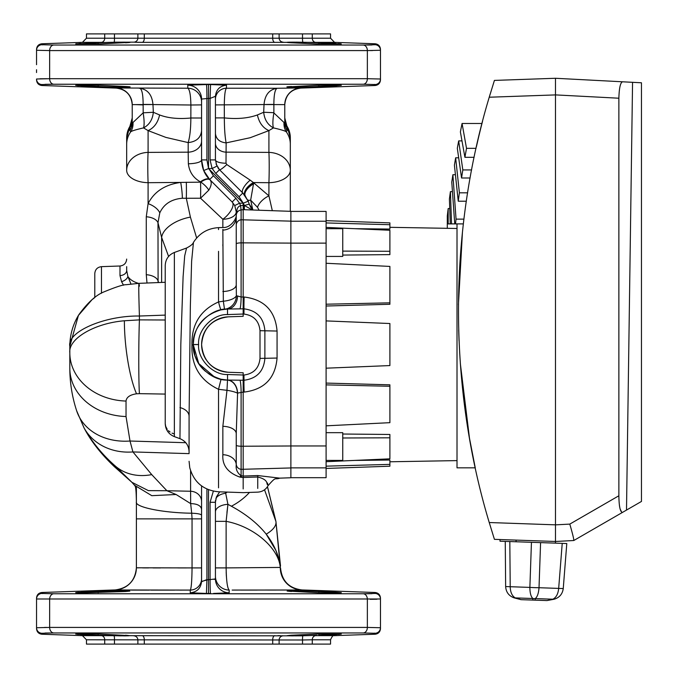 <?xml version="1.0" encoding="UTF-8"?>
<svg xmlns="http://www.w3.org/2000/svg" width="678" height="678" viewBox="0 0 678 678"><rect width="100%" height="100%" fill="white"/><g stroke="black" fill="none" stroke-linecap="round" stroke-linejoin="round"><path stroke-width="1.02" d="M215.434 99.319L215.434 99.31A11.094 11.085 -0 0 1 226.452 88.225L226.486 85.199C219.816 85.92 216.138 89.615 215.434 96.284L215.434 159.906L216.909 166.127L212.095 168.525L210.078 159.906L210.078 98.42L215.434 96.284C216.138 89.615 219.816 85.92 226.486 85.199L226.452 88.225C225.172 89.479 224.452 95.064 224.299 104.997L224.342 117.896C224.376 128.642 224.977 136.973 226.138 142.888L226.003 163.245L226.808 164.559L250.207 180.153L253.403 182.56L253.487 183.899A13.865 4.441 116.5 0 1 254.047 183.119L268.912 195.84L268.912 182.696A22.188 12.407 0 0 0 290.32 170.288L290.32 211.316M266.674 487.779L267.674 487.465L272.607 508.169M264.53 489.787L275.921 521.416L280.345 567.427C279.15 555.943 274.437 544.858 266.208 534.154A34.671 14.365 -10.3 0 0 275.921 521.416L267.7 487.55M313.363 42.561L318.846 42.782L318.846 43.985M318.448 86.513L317.499 86.555M318.846 85.292L318.846 86.496L334.873 85.877L341.331 85.343L334.017 85.123L316.372 85.343L287.15 86.928M316.372 43.934L341.331 43.934L318.846 42.782C302.151 41.943 276.226 41.943 291.532 42.782L316.372 43.934M222.85 426.318L226.986 390.325L227.511 380.061C210.282 380.917 191.781 361.764 193.247 344.577L193.247 344.577C193.645 361.916 202.917 373.468 221.053 379.239L227.13 380.044A13.865 10.916 -87.4 0 1 237.419 393.113A13.865 3.602 8 0 0 226.986 390.325L218.528 389.299C200.078 380.477 191.213 365.739 191.942 345.077L191.942 345.017C191.467 324.465 200.332 310.109 218.528 301.947L223.333 301.202L222.85 230.113A13.865 13.577 180 0 0 236.241 216.545L236.241 225.164A5.551 5.441 180 0 1 241.105 219.765L241.105 209.926L243.173 209.672L243.173 296.981L244.131 297.015C264.31 299.49 275.285 310.829 277.065 331.042L277.065 358.052C275.31 378.239 264.335 389.587 244.131 392.079L243.173 392.113L243.173 477.549L239.902 477.109C227.8 472.752 222.113 465.294 222.85 454.718L222.85 426.318A13.865 7.322 180 0 1 236.241 433.632L236.241 434.09M316.872 635.303L306.566 635.65C288.396 636.023 283.387 635.879 291.532 635.218L317.618 634.04L341.331 634.066L334.881 634.6L318.846 635.218L318.846 634.015M318.846 592.708L318.846 591.504L317.219 591.436M291.532 591.504C283.379 590.843 288.396 590.699 306.566 591.072L334.873 592.123L341.331 592.657L334.449 592.877L317.601 592.682L287.15 591.072M318.855 635.218L325.516 634.998M334.856 634.6L336.796 634.498M338.203 634.413L339.932 634.277M125.472 42.782C140.753 41.943 114.904 41.943 98.149 42.782L75.665 43.934L100.632 43.934L129.854 42.35M98.149 86.496C114.87 87.335 140.77 87.335 125.472 86.496L100.632 85.343L82.979 85.123L75.665 85.343L82.123 85.877L98.149 86.496L98.149 85.292M125.472 635.218C133.617 635.879 128.608 636.023 110.438 635.65L82.114 634.6L75.665 634.066L82.547 633.845L99.386 634.04L129.854 635.65M110.438 591.072C128.6 590.699 133.617 590.843 125.472 591.504L82.555 592.877L75.665 592.657L82.123 592.123L110.438 591.072M129.854 591.072L125.472 591.504M222.85 227.486L222.85 219.265A13.865 6.009 135 0 0 230.164 211.807A13.865 6.009 135 0 0 232.173 202.002A13.865 13.865 0 0 1 232.495 202.324M146.99 283.014L146.279 274.709L146.279 216.774L148.092 203.654C154.228 191.611 165.101 184.535 180.704 182.424L200.552 182.153A13.594 0.593 89.9 0 1 200.552 198.222L222.85 219.265A13.865 7.458 180 0 0 236.241 211.807A13.865 13.865 0 0 1 236.241 211.807L236.241 215.163M209.383 363.823A27.739 27.722 -90 0 0 228.35 372.264C212.044 370.205 203.129 360.967 201.603 344.551A27.739 27.722 -90 0 0 206.087 359.679M186.314 182.213A13.594 0.593 -90.1 0 1 186.306 198.264L182.374 198.256A13.594 1.559 -96.3 0 0 180.704 182.424L148.092 182.696A22.188 12.407 180 0 1 126.676 170.288A22.188 17.916 0 0 1 148.092 152.389L188.179 152.169L188.179 142.592L165.881 137.405L148.092 130.608L143.541 127.896C136.464 129.523 132.218 130.786 130.829 131.702A22.188 21.442 180 0 0 126.676 144.185L126.676 137.914A22.188 22.179 180 0 1 129.871 126.447L129.871 127.083L129.871 126.447A16.365 16.357 180 0 0 132.227 117.997L132.227 122.455L132.99 122.489L143.185 112.819L143.126 104.42A16.365 0.466 179.7 0 1 152.974 104.556L132.227 104.615L132.227 118.675M182.374 198.256C171.441 199.146 163.915 204.019 159.788 212.867A13.594 7.238 -155.1 0 0 148.092 203.654L148.092 182.696A22.188 1.059 -90.5 0 1 147.812 170.288A22.188 1.059 -90.5 0 1 148.092 152.389L148.092 130.608C154.042 127.905 157.872 122.693 159.601 114.963C168.237 118.192 178.653 119.209 190.849 117.997L190.882 105.014L152.974 104.556C152.101 94.903 147.745 89.479 139.897 88.276C142.024 89.403 143.1 94.784 143.126 104.42M186.56 248.029L174.356 252.47L174.356 436.624L179.958 438.666L180.814 344.551L183.094 276.878L184.687 255.869L186.56 248.029C190.654 245.911 192.95 244.038 193.45 242.402L191.62 261.25L190.349 306.329L189.086 416.775M165.686 426.36L165.229 423.589L165.229 265.505C165.551 259.25 168.585 254.903 174.356 252.47M124.379 320.77A58.249 12.738 83.7 0 0 136.524 393.791C129.99 394.782 126.498 397.198 126.032 401.054L126.032 416.538A58.249 48.291 180 0 1 69.817 368.273L69.817 352.797C68.088 338.763 94.564 323.22 124.379 320.77L139.414 319.872L165.229 319.999M165.229 394.079L139.414 393.655C138.558 380.451 138.558 342.729 139.414 319.872L139.414 316.024C104.42 315.507 66.842 331.856 69.817 346.289L78.419 315.423L91.988 299.718L94.784 297.549L94.784 273.581C95.157 269.48 97.386 267.174 101.471 266.649L101.471 293.243M123.54 285.209L121.565 281.675A6.933 3.856 158.4 0 0 127.879 276.429L130.947 284.006M146.279 274.709A13.594 7.602 180 0 1 157.982 280.684L158.559 282.54M146.279 216.774A13.594 7.602 180 0 1 157.982 222.74L158.093 282.565M121.565 281.675L119.989 275.565A6.933 5.144 180 0 0 126.676 270.42L127.879 276.429A22.188 12.407 180 0 0 138.465 283.37M69.817 352.797L69.817 346.289L69.817 352.797A58.249 48.291 180 0 0 126.032 401.054M165.229 315.109L139.414 316.024C138.558 288.913 138.558 278.972 139.414 286.175M159.788 212.867L157.982 222.74L161.627 237.41A30.51 16.628 -13.3 0 1 190.408 217.104L196.654 238.02M126.676 270.42L126.676 266.64M126.032 416.538L130.015 441.022L132.93 451.938L151.728 474.617L166.89 490.728L148.406 490.635L131.905 482.304L134.43 485.177L151.796 495.677L176.102 494.499L190.662 503.61L190.594 491.253A11.373 10.221 180 0 1 201.569 501.466M190.594 470.761L190.594 491.253L166.89 490.728L176.102 494.499M151.728 474.617A58.249 46.231 131.7 0 1 114.997 465.769L131.905 482.304L114.37 466.676L108.065 459.243M185.78 442.709L130.015 441.022A58.249 47.282 161.9 0 1 76.665 410.817L84.03 427.869C92.098 442.09 102.42 454.726 114.997 465.769L114.997 465.769M168.593 256.445L161.627 237.41L161.627 282.421M200.552 182.153L200.798 182.102A13.594 6.195 -136.9 0 1 208.824 190.12L200.552 198.222L186.306 198.264L190.408 217.104M126.676 170.288L126.676 144.185M126.676 139.685L126.676 158.084M136.388 487.423L136.388 501.796C134.261 506.907 162.059 512.856 191.704 513.212L190.662 503.61C197.323 503.779 200.959 505.686 201.569 509.322M189.086 453.633L132.93 451.938A58.249 50.604 151 0 1 84.03 427.869C90.894 441.09 101.005 454.023 114.37 466.676M179.958 407.597A13.865 9.289 180 0 1 189.086 416.326L189.086 453.04M330.542 639.795L312.287 639.795A4.161 3.534 -90 0 1 315.702 635.642L334.559 635.642C333.525 634.667 332.195 636.049 330.542 639.795L330.542 644.1L86.462 644.1L86.462 639.795L82.445 635.642L303.015 635.837A4.161 0.61 88.6 0 0 302.515 639.99L86.462 639.795M208.824 190.12C211.536 185.526 211.934 182.111 210.027 179.856C208.265 178.433 205.188 179.178 200.798 182.102L200.374 181.84C193.306 177.89 189.298 171.865 188.365 163.771L188.179 152.169A13.865 11.128 0 0 0 201.569 141.049M228.35 316.829A27.739 27.722 -90 0 0 201.603 344.551C203.078 328.186 212.002 318.948 228.35 316.829L243.173 316.312L243.173 314.033L227.511 314.584C212.977 313.855 197.366 330.017 198.603 344.517L198.603 344.577C197.366 359.077 212.977 375.239 227.511 374.51L227.562 380.061A13.865 10.509 -88 0 1 237.58 393.087L236.241 433.632L236.241 464.871C235.681 469.337 237.308 472.956 241.105 475.727L241.588 477.337M228.35 372.264L243.173 372.781L243.173 392.096L237.58 393.087M191.942 345.017A13.865 1.178 180 0 0 193.247 344.517C191.781 327.33 210.282 308.176 227.511 309.041L221.053 309.863C203.375 315.143 194.111 326.694 193.247 344.517L194.018 337.144M222.85 291.498A13.865 6.738 180 0 0 236.241 284.768L236.376 295.786A13.865 13.526 -96.9 0 1 224.503 309.27L223.333 301.202A13.865 5.721 175.4 0 0 236.376 295.786L237.571 296.006A13.865 10.543 -92 0 1 227.511 309.041L243.173 308.812L243.173 314.033L243.944 314.058C253.682 315.372 259.03 320.914 260.005 330.695L260.005 358.399C259.03 368.179 253.682 373.722 243.944 375.036L227.511 374.51M218.528 251.335L218.528 301.947A13.865 0.814 -102.5 0 0 221.053 309.863M152.974 104.565L153.33 112.277C152.609 119.591 149.346 124.803 143.541 127.896C144.406 125.032 144.278 120.006 143.185 112.819L153.33 112.277L159.601 114.963M132.99 122.489A16.365 15.102 56 0 1 130.829 131.702L129.871 130.651L129.871 126.447M86.462 38.205L86.462 33.9L104.709 33.9L104.709 38.205A4.161 3.534 90 0 1 101.293 42.358L82.445 42.358L86.462 38.205L272.7 38.205L272.7 33.9L312.287 33.9L312.287 38.205L330.542 38.205L330.542 33.9L312.287 33.9M104.709 33.9L144.304 33.9L144.304 38.205A4.161 2.187 90 0 1 142.194 42.358L134.829 42.248M272.7 33.9L144.304 33.9M138.71 567.85L136.388 567.783L136.388 518.873L192.052 518.873L191.704 513.212C197.798 513.449 201.086 514.127 201.569 515.246M179.594 590.106L190.272 590.089C191.306 588.445 191.899 581.054 192.052 567.918L136.388 567.783L136.388 501.796C136.244 492.245 135.82 486.982 135.091 485.99C135.82 486.982 136.244 492.245 136.388 501.796M191.942 345.077A13.865 1.178 180 0 0 193.247 344.577L198.756 363.577L214.663 377.163M218.528 487.829L218.528 389.299L221.053 379.239M312.287 644.1L312.287 639.795L302.515 639.99L302.515 644.1M46.807 627.421L44.511 627.438M44.968 633.04L49.884 632.972M36.536 628.675L36.536 627.735L49.647 627.421L367.357 627.421L380.468 627.735L380.468 628.675C380.163 631.955 378.375 633.803 375.112 634.227L375.087 633.277L363.264 632.964L53.732 632.964L41.917 633.277L41.892 634.227C38.621 633.803 36.841 631.955 36.536 628.675M41.917 633.277L41.917 633.277A5.551 5.543 180 0 1 36.536 627.735L36.536 598.047C36.841 594.767 38.621 592.919 41.892 592.496L41.917 593.445L53.587 593.759M137.88 644.1L137.88 639.99A4.161 4.119 80.7 0 0 133.854 635.837M114.48 644.1L114.48 639.99A4.161 0.61 91.4 0 0 113.989 635.837L113.802 635.828M236.241 217.553L236.241 211.807L234.758 205.578L232.173 202.002L209.688 179.517L203.688 170.551L201.569 159.906C201.9 167.966 204.603 174.509 209.688 179.517L210.027 179.856M226.486 85.199L210.561 84.555L210.078 98.42L208.502 98.412L208.502 168.127L213.417 175.788L209.688 179.517A13.865 5.407 -45 0 0 200.374 181.84M236.241 464.761L236.241 464.871A13.865 10.162 180 0 0 222.85 454.718M239.902 477.109A13.865 2.797 98.4 0 1 241.105 475.727L243.173 476.032M227.511 380.061A13.865 10.543 -88 0 1 237.571 393.087M227.562 380.061L240.029 380.197A13.865 1.687 -89.7 0 1 241.105 392.087L241.105 446.251A5.551 1.059 180 0 1 236.241 445.192M240.029 380.197L243.995 380.256C256.826 378.578 263.784 371.29 264.878 358.399L264.878 330.695C263.759 317.779 256.801 310.49 243.995 308.837L243.944 314.058M237.571 296.006L241.105 297.006A13.865 1.687 -90.3 0 1 240.029 308.897M237.58 296.006A13.865 10.509 -92 0 1 227.562 309.032M218.528 229.588L218.528 228.172M222.85 230.113L222.85 229.376M236.241 284.311L236.241 216.545M201.569 130.761C200.807 137.761 196.349 141.702 188.179 142.592C189.908 136.837 190.798 128.642 190.849 117.997L201.569 118.014M129.871 130.651A16.365 15.857 180 0 0 132.227 122.455L132.227 104.615A16.645 16.645 180 0 0 116.141 87.987L187.814 88.225L187.755 85.191A13.865 13.857 180 0 1 201.569 99.056L201.569 159.906A13.865 3.873 0 0 1 188.365 163.771M36.536 72.546L36.536 69.732L36.536 72.546M36.536 64.69L36.536 49.325C36.841 46.045 38.621 44.197 41.892 43.773L41.917 44.723L53.732 45.036L363.264 45.036L375.087 44.723L375.112 43.773C378.375 44.197 380.163 46.045 380.468 49.325L380.468 50.265L367.357 50.579A5.551 4.237 -90 0 0 363.264 45.036M36.536 54.232L36.536 50.265L49.647 50.579A5.551 4.237 -90 0 1 53.732 45.036M274.81 42.358A4.161 2.187 -90 0 1 272.7 38.205L312.287 38.205A4.161 3.534 -90 0 0 315.702 42.358L142.194 42.358M42.595 44.85L42.078 44.79M136.617 42.307L139.083 42.35M137.88 33.9L137.88 38.01A4.161 4.119 99.3 0 1 133.854 42.163L113.989 42.163A4.161 0.61 88.6 0 0 114.48 38.01L114.48 33.9M217.892 378.375L219.502 378.858M380.468 603.412L380.468 613.87L380.468 603.412M380.468 618.912L380.468 627.735A5.551 5.543 180 0 1 375.087 633.277M380.468 621.726L380.468 624.463L380.468 621.726M380.468 613.87L380.468 598.988L36.536 598.988A5.551 5.543 0 0 1 41.917 593.445L41.917 593.445M186.467 567.927L178.306 567.935M160.55 567.935L153.033 567.927M148.541 567.918L142.6 567.893M201.569 485.906L201.569 581.436C200.849 588.275 197.069 592.064 190.238 592.801L190.272 590.089A11.373 11.365 180 0 0 201.569 578.724M201.569 581.436L208.502 579.588L208.502 489.711M279.124 644.1L279.124 639.99A4.161 4.119 99.3 0 1 283.15 635.837L282.175 635.752M374.4 633.15L374.926 633.21M98.149 634.015L98.149 635.218L107.514 635.566M110.87 635.659L114.285 635.744M118.514 635.828L121.167 635.862M123.684 635.879L126.125 635.862M77.063 634.277L78.809 634.413M80.335 634.506L88.742 634.896M280.387 635.693L277.921 635.65M213.519 593.436L229.249 592.809A13.865 13.857 0 0 1 215.434 578.944L215.434 502.288L210.078 502.288L213.341 491.152M236.537 213.629L236.902 211.807A5.551 3.534 -153.4 0 1 237.122 212.417M267.53 483.033L267.861 484.999C265.929 484.228 269.378 479.897 257.742 476.998L243.173 477.49M257.742 488.414L257.742 475.549L279.819 478.143C274.039 480.177 276.87 475.668 268.149 485.558C265.861 489.626 262.394 491.821 257.742 492.135L243.173 492.643L218.528 491.787C203.425 490.304 193.832 482.253 189.747 467.634L189.086 461.294M243.173 488.948L243.173 477.549M244.131 297.015A13.865 0.441 92.1 0 0 243.995 308.837L243.173 308.812M243.173 308.804L243.173 296.981M213.417 175.788L235.902 198.273L239.487 203.205L234.758 205.578L236.241 211.807L236.902 211.807C236.715 208.638 237.944 206.578 240.588 205.646L241.063 209.926L240.622 205.637L243.173 205.315L243.182 209.672L290.879 211.333L290.879 477.761L279.819 478.143M135.261 104.598L142.999 104.904M201.569 101.531L201.569 98.496M46.807 78.699L40.027 78.775M53.732 84.242A5.551 4.237 -90 0 1 49.647 78.699L49.647 50.579L367.357 50.579L367.357 78.699A5.551 4.237 90 0 1 363.264 84.242L53.732 84.242L41.917 84.555L41.892 85.504C38.621 85.081 36.841 83.233 36.536 79.953L36.536 79.012L49.647 78.699L367.357 78.699L380.468 79.012L380.468 79.953C380.163 83.233 378.375 85.081 375.112 85.504L375.087 84.555L363.408 84.242M201.569 104.887L190.882 105.014C190.696 95.106 189.679 89.504 187.814 88.225A13.865 13.857 -0 0 1 201.569 102.09M370.196 50.579L372.485 50.562M372.036 44.96L367.12 45.028M375.087 44.723L375.087 44.723A5.551 5.543 180 0 1 380.468 50.265L380.468 79.012A5.551 5.543 180 0 1 375.087 84.555L375.087 84.555M279.124 33.9L279.124 38.01A4.161 4.119 -99.3 0 0 283.15 42.163M302.515 33.9L302.515 38.01A4.161 0.61 -88.6 0 0 303.015 42.163M76.004 43.833L77.258 43.706M78.699 43.595L80.877 43.468M90.581 43.036L94.174 42.909M98.149 43.985L98.149 42.782L108.997 42.392M165.703 426.403L167.203 429.327M168.441 430.716L170.042 432.005M172.017 433.115L174.356 433.979L174.356 432.115M214.646 377.154L209.205 374.214M205.002 370.968L200.612 366.23M197.561 361.544L195.289 356.45M194.84 355.094L193.247 344.797M197.976 326.804L200.713 322.736M370.196 599.301L376.976 599.225M53.732 632.964A5.551 4.237 -90 0 1 49.647 627.421L49.647 599.301A5.551 4.237 -90 0 1 53.732 593.759L363.264 593.759L375.087 593.445L375.112 592.496C378.375 592.919 380.163 594.767 380.468 598.047L380.468 627.735M98.149 592.708L98.149 591.504L95.556 591.58M42.595 593.572L42.078 593.504M206.917 489.041L206.917 579.58L201.569 581.716L201.569 579.004M190.272 590.089L114.972 589.962C128.04 588.284 135.176 580.893 136.388 567.774A22.188 22.188 0 0 1 114.972 589.962L118.125 590.03M122.667 590.063L127.659 590.08M131.244 590.089L149.194 590.114M151.058 590.114L174.695 590.106M190.238 592.801L206.443 593.445L190.51 592.801M94.259 591.631L91.403 591.725M83.165 592.072L81.182 592.174M78.801 592.309L76.606 592.487M76.589 592.487L75.665 592.657M215.434 567.901L226.121 567.901C226.376 581.054 227.401 588.445 229.198 590.072A13.865 13.857 180 0 1 215.434 576.215L215.434 578.944L210.078 579.58A13.865 0.483 90 0 0 210.561 593.445L206.443 593.445L206.917 579.58M208.502 593.445L208.502 579.588L210.078 579.58L210.078 502.288M287.15 635.65L291.532 635.218M291.523 635.871L293.269 635.879M295.43 635.862L296.71 635.854M301.685 635.769L305.024 635.693M306.871 635.642L311.439 635.506M215.434 521.348L226.121 521.348L226.121 567.901L280.345 567.427A22.188 22.077 89.2 0 0 301.659 589.97L301.625 589.97A22.188 22.094 88.9 0 1 280.302 567.791C279.014 548.146 253.716 526.467 226.121 521.348L227.935 504.322L225.418 492.025L227.935 504.322A13.865 7.628 180 0 0 215.434 511.915M239.487 203.205L243.173 203.188L243.173 205.315M201.569 159.906L206.917 159.906L206.917 98.42A13.865 0.483 90 0 0 206.443 84.555L208.502 84.555L208.502 98.412L201.569 99.056M139.643 88.267L139.21 88.259M44.968 84.318L51.274 84.242M206.443 84.555L187.755 85.191M109.828 86.911L108.319 86.869M105.437 86.776L104.115 86.733M103.242 86.699L101.598 86.64M101.014 86.615L98.615 86.513M94.03 86.369L84.996 86.013M78.784 85.691L77.063 85.555M129.854 86.928L125.472 86.496M291.532 42.782L287.387 42.273M295.981 42.138L298.701 42.18M318.914 42.782L325.398 43.002M331.915 43.256L335.763 43.443M338.28 43.595L339.864 43.714M339.949 43.723L340.848 43.816M314.948 591.343L312.787 591.267M308.049 591.114L298.973 590.902M297.896 590.885L296.21 590.869M298.922 589.996L232.156 590.072M228.079 588.173L227.545 586.063M226.367 576.147L226.189 572.257M235.249 590.072L237.681 590.072M241.054 590.072L257.174 590.072M267.683 590.063L294.794 590.013M215.053 579.19L213.926 579.393M229.198 590.072L229.113 592.886M372.036 593.682L365.73 593.759M219.655 491.821L216.418 496.94L215.434 502.288L215.434 500.474M215.918 498.5A13.865 7.526 180 0 1 225.689 493.203A34.671 19.798 138.2 0 0 227.147 492.084M208.638 168.661L243.258 203.188L239.063 196.739L215.765 173.441L212.189 168.5M208.536 168.551L203.688 170.551L203.095 168.975M243.173 205.341L244.021 205.375L243.927 209.697M243.258 203.188L244.394 205.485A5.551 0.508 -87.6 0 0 244.411 209.714M216.036 163.949L219.494 169.712L242.792 193.01L248.233 201.18L249.233 204.12L244.394 205.485L252.318 209.985M212.095 168.525L208.519 168.517M374.4 84.428L374.926 84.496M208.502 84.555L210.561 84.555M291.532 86.496C276.234 87.335 302.125 87.335 318.846 86.496M336.652 85.784L332.254 86.004M306.566 86.928L304.608 86.979M301.642 87.047L298.583 87.106M224.952 84.919L226.46 85.157M226.952 512.415L227.935 504.322L231.384 506.229A34.671 17.713 148.2 0 0 249.462 492.423M301.973 589.953A22.188 22.188 -1.1 0 1 280.565 568.198C281.963 581.088 289.099 588.343 301.973 589.945L375.112 592.496M275.861 550.383L266.208 534.154C257.648 523.492 246.038 514.178 231.384 506.229M253.131 210.019L250.733 207.417L249.233 204.12L253.114 210.019M287.133 127.04L284.777 117.947L284.777 104.615L264.03 104.556C264.895 94.903 269.251 89.479 277.099 88.276L300.439 87.945M273.87 104.42L273.878 112.929A16.365 3.449 -79.6 0 0 273.454 127.896L268.912 130.608C262.937 127.93 259.106 122.718 257.403 114.963C248.08 118.286 237.063 119.26 224.342 117.896L215.434 117.904L215.434 104.904L264.03 104.556A16.365 0.466 -179.7 0 1 273.87 104.42C273.904 94.776 274.98 89.394 277.099 88.276L226.452 88.225M299.151 87.937L298.71 87.937M294.311 87.962L292.777 87.987M248.589 202.086L244.978 195.501A11.094 5.432 -37.4 0 1 253.403 182.56L268.912 182.696A22.188 1.059 -89.5 0 0 269.191 170.288A22.188 1.059 -89.5 0 0 268.912 152.389L226.138 152.152A11.094 8.899 -0 0 1 215.434 143.261L215.434 133.447C216.036 139.032 219.604 142.177 226.138 142.888L250.207 137.719L268.912 130.608L268.912 152.389A22.188 17.916 0 0 1 290.32 170.288L290.32 144.185A22.188 21.442 -0 0 0 286.175 131.702C284.794 130.795 280.556 129.523 273.454 127.896C267.691 124.811 264.437 119.599 263.691 112.26L264.03 104.565M275.929 550.536L278.811 558.952M280.514 565.977L275.921 521.416M248.233 201.18L243.334 203.18M226.808 164.559A11.094 1.559 -45 0 1 219.494 169.712L217.782 167.627M273.768 112.692L263.691 112.26L257.403 114.963M273.878 112.929L284.014 122.489L284.777 122.455L284.777 104.615A16.645 16.645 180 0 1 300.854 87.987M245.343 195.993A11.094 5.144 -36 0 1 253.487 183.899L250.657 200.154L252.784 209.739M259.098 210.222L257.521 207.332L250.657 200.154A11.094 2.576 -25.8 0 1 247.614 199.798M254.047 183.119L253.691 182.941A11.094 5.466 -36.6 0 0 245.173 195.764M244.978 195.501L242.792 193.01L239.063 196.739M226.003 163.245A11.094 3.348 0 0 1 215.434 159.906L210.078 159.906M250.207 180.153A11.094 4.017 -45 0 0 242.792 193.01M257.521 207.332A13.865 6.975 145.9 0 1 268.912 195.84L272.319 210.689M284.014 122.489A16.365 15.102 -56 0 0 286.175 131.702L287.133 130.651A16.365 15.857 180 0 1 284.777 122.455M284.777 117.964A16.365 16.365 180 0 0 287.133 126.422L287.133 130.651M290.32 137.871L287.133 126.405A22.188 22.188 0 0 1 290.32 137.888L290.32 144.185M290.32 158.084L290.32 139.787M474.871 466.049L473.752 460.709M472.32 453.565L475.253 467.837L469.473 438.149L460.337 363.577M471.227 447.861L469.829 440.175L471.227 447.861M467.922 428.911L467.447 425.911L467.922 428.911M466.667 420.784L464.888 408.173L466.667 420.784M482.541 121.269L480.888 127.735M490.202 93.971L489.236 97.225C448.251 233.079 448.251 386.68 489.236 522.526L494.423 539.341L489.236 522.526L555.485 524.84L555.485 94.912L489.236 97.225L494.423 80.411L555.485 78.275L555.485 94.912M562.223 543.375L566.791 543.536L563.249 588.563C562.477 594.106 559.401 597.665 554.036 599.25L546.96 600.572L552.858 599.208C556.189 597.555 558.13 593.953 558.672 588.402L562.223 543.375L555.485 543.137L555.485 524.857L569.8 524.102L618.87 495.771C619.039 506.576 620.243 512.119 622.472 512.407L626.506 510.076L632.557 82.318L622.557 81.792C620.395 82.53 619.167 88.004 618.87 98.217L555.485 94.895L555.485 78.275L555.485 94.895L555.485 78.275L641.464 82.784L641.464 501.44L573.783 540.519L555.485 541.476L494.423 539.341M621.802 512.449L620.073 508.898L621.802 512.449M619.641 506.78L619.429 505.381L619.641 506.78M532.823 600.072L532.874 598.513A9.153 8.916 2 0 0 535.247 598.589L552.858 599.208A9.153 4.458 77 0 0 554.036 599.25C559.401 597.665 562.477 594.106 563.249 588.563L566.791 543.536L563.249 588.563C562.477 594.106 559.401 597.665 554.036 599.25C559.401 597.665 562.477 594.106 563.249 588.563L566.791 543.536L563.249 588.563C562.477 594.106 559.401 597.665 554.036 599.25C559.401 597.665 562.477 594.106 563.249 588.563L539.018 587.716C538.603 593.275 537.34 596.894 535.247 598.589L535.188 600.157L521.051 599.666L514.085 597.852C508.839 595.903 506.025 592.131 505.644 586.555L505.254 541.383L505.644 586.555C506.025 592.131 508.839 595.903 514.085 597.852A9.153 4.458 -73 0 0 515.272 597.894L521.051 599.666M452.446 191.637L450.412 191.637A1109.454 1109.454 0 0 0 449.404 199.035L450.285 223.893L451.548 223.893L450.412 191.637A1109.454 1109.454 0 0 0 449.404 199.035M326.101 432.666L342.746 432.666L342.746 460.404L326.101 460.404M326.101 228.698L342.746 228.698L342.746 256.428L326.101 256.428M290.879 211.409L326.101 211.409L326.101 477.685L290.879 477.685M457.014 460.608L389.892 461.777M457.014 228.486L389.892 227.316M354.764 228.681L389.892 229.062L389.892 224.715L326.101 222.935M342.746 255.072L389.892 254.623L389.892 251.284L342.746 251.106M326.101 306.015L389.892 304.278L389.892 302.837L326.101 304.21M326.101 384.884L389.892 386.257L389.892 384.816L326.101 383.078M342.746 437.988L389.892 437.81L389.892 434.471L342.746 434.022M326.101 466.159L389.892 464.379L389.892 460.031L354.764 460.413M326.101 368.188L389.892 365.569L389.892 323.525L326.101 320.906M389.892 386.257L389.892 422.674L326.101 425.826M389.892 437.81L389.892 458.837L326.101 461.693M389.892 464.379L389.892 466.21L326.101 468.439M326.101 220.655L389.892 222.884L389.892 224.715M389.892 251.284L389.892 230.257L326.101 227.41M389.892 302.837L389.892 266.42L326.101 263.267M476.337 146.982L478.888 135.922M478.956 135.651L480.88 127.795M463.04 226.664L462.862 228.283M462.447 232.173L458.421 304.736M458.675 329.94L459.04 340.67M490.186 94.013L489.236 97.225M457.014 223.893L457.014 467.837L475.253 467.837M618.87 495.771L618.87 98.217M555.485 543.137L500.008 541.205L500.008 539.535M505.254 541.383L505.644 586.555L510.212 586.716C510.381 592.284 512.06 596.013 515.272 597.894L532.874 598.513C530.908 596.674 529.908 592.97 529.874 587.402A9.153 0.458 2 0 0 534.459 587.623A9.153 0.458 2 0 0 539.018 587.716L540.586 542.62M555.485 524.857L555.485 541.476M569.8 524.102C572.613 533.806 573.944 539.281 573.791 540.51M546.96 600.572L535.188 600.157M566.791 543.536L563.249 588.563C562.477 594.106 559.401 597.665 554.036 599.25M460.515 132.651L460.387 131.922A1109.454 1109.454 0 0 1 462.065 123.489L466.515 148.329L476.041 148.329M460.387 131.922L464.922 157.313A1100.402 1100.402 0 0 1 466.515 148.329M462.82 169.932L458.675 140.888A1109.454 1109.454 0 0 0 457.319 148.287L461.557 178A1100.402 1100.402 0 0 1 462.82 169.932L471.6 169.932M459.387 192.823L455.65 157.804A1109.454 1109.454 0 0 0 454.413 165.203L458.252 201.213A1100.402 1100.402 0 0 1 459.387 192.823L467.608 192.823M456.048 219.13L452.896 174.721A1109.454 1109.454 0 0 0 451.777 182.119L454.735 223.893L455.514 223.893A1100.402 1100.402 0 0 1 456.048 219.13L463.921 219.13M448.183 223.893L448.183 208.561A1109.454 1109.454 0 0 0 447.302 215.951L447.302 223.893L450.285 223.893M448.183 208.561L449.743 208.561L449.539 202.925M462.065 123.489L481.973 123.489M455.514 223.893L463.354 223.893M451.548 223.893L454.735 223.893M464.922 157.313L474.108 157.313M461.557 178L470.108 178M458.252 201.213L466.328 201.213M458.082 153.618L457.853 152.033M454.514 166.144L454.413 165.203M452.277 189.154L451.777 182.119M449.489 201.519L449.438 199.925M447.302 228.316L447.302 223.893M139.414 393.655L136.524 393.791M119.989 275.565L119.989 266.005C124.066 265.488 126.303 263.174 126.676 259.072M198.603 344.517L193.247 344.517M198.603 344.577L193.247 344.577M142.194 635.642A4.161 2.187 90 0 1 144.304 639.795L144.304 644.1M104.709 644.1L104.709 639.795A4.161 3.534 90 0 0 101.293 635.642M227.511 314.584L227.511 309.041M222.85 245.834L222.85 244.529M132.227 119.379A16.365 16.23 180 0 1 129.871 127.769A22.188 22.01 180 0 0 126.676 139.143M201.502 518.873L192.052 518.873L192.052 567.918L201.569 567.918M272.7 644.1L272.7 639.795A4.161 2.187 90 0 1 274.81 635.642M41.917 44.723A5.551 5.543 180 0 0 36.536 50.265M363.264 593.759A5.551 4.237 90 0 1 367.357 599.301L367.357 627.421A5.551 4.237 90 0 1 363.264 632.964M290.879 445.98L241.105 446.251L241.105 475.727M290.879 467.947L241.105 469.337A5.551 5.441 180 0 1 236.241 463.93M244.131 392.079A13.865 0.441 -92.1 0 1 243.995 380.256L243.944 375.036M277.065 358.052L260.005 358.399M277.065 331.042L260.005 330.695M290.879 221.147L241.105 219.765L241.105 297.006L243.173 296.998M290.879 243.114L241.105 242.843A5.551 1.059 180 0 0 236.241 243.902M330.542 38.205L334.559 42.358L315.702 42.358M239.571 203.188L240.588 205.646M235.902 198.273L232.173 202.002M243.165 476.049L257.742 475.549M206.917 159.906L208.502 168.127M41.917 84.555A5.551 5.543 180 0 1 36.536 79.012M375.087 593.445A5.551 5.543 0 0 1 380.468 598.988M219.494 169.712L215.765 173.441M284.777 119.379A16.365 16.23 180 0 0 287.133 127.769A22.188 22.01 0 0 1 290.32 139.143M326.101 445.963L290.879 445.963M326.101 243.131L290.879 243.131M326.101 467.871L290.879 467.871M326.101 221.223L290.879 221.223M516.068 540.103L516.068 541.764M509.822 541.544L510.212 586.716L529.874 587.402L531.45 542.298M174.356 436.624C168.585 434.191 165.551 429.844 165.229 423.589M101.471 266.649L119.989 266.005M165.229 282.285L138.973 283.345L126.235 284.701C123.328 284.565 115.963 286.938 104.149 291.811C96.047 294.972 87.589 302.642 78.775 314.829C72.877 324.474 69.885 334.966 69.817 346.289M69.817 368.273C69.851 382.79 72.139 396.977 76.665 410.817C72.139 396.977 69.851 382.79 69.817 368.273M135.244 486.27L134.43 485.177M179.958 438.666C185.73 441.098 188.772 445.446 189.086 451.692M143.558 127.905C144.355 125.43 144.321 121.142 143.465 115.057M132.227 117.955L126.676 137.88M193.45 242.402C199.324 233.249 207.68 228.325 218.528 227.639L222.943 227.486C230.571 228.206 236.808 218.443 236.258 214.951M82.445 635.642L41.892 634.227M82.445 42.358L41.892 43.773M334.559 635.642L375.112 634.227M241.105 209.926C238.105 210.536 236.478 212.367 236.241 215.426M41.892 85.504L116.167 88.098C125.964 89.343 131.32 94.886 132.227 104.726M334.559 42.358L375.112 43.773M114.972 589.945L41.892 592.496M216.909 166.127L215.434 159.906M284.777 104.726C285.684 94.886 291.04 89.343 300.837 88.089L375.112 85.504M461.989 140.888L458.675 140.888L461.989 140.888M458.675 157.804L455.65 157.804M455.43 174.721L452.896 174.721"/></g></svg>
